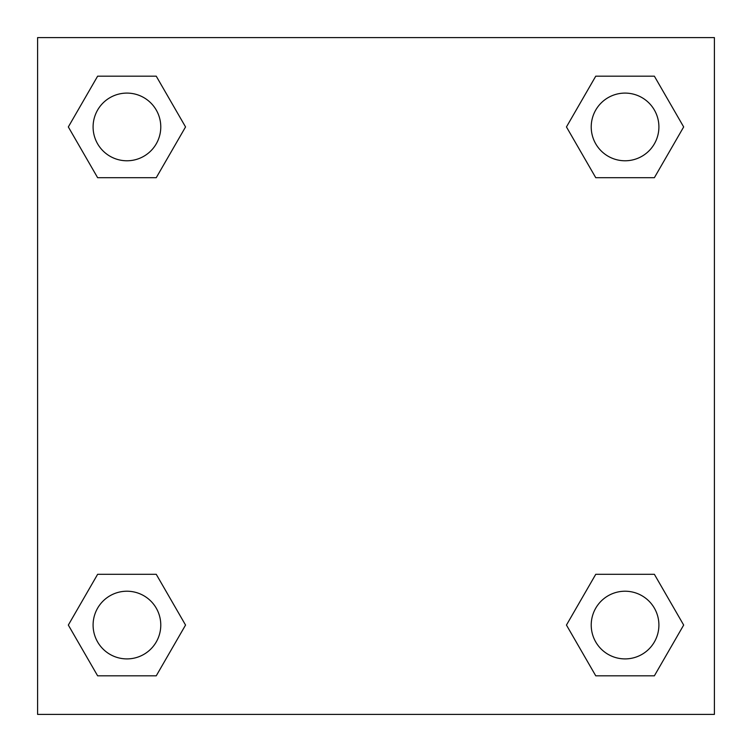 <?xml version="1.0" encoding="UTF-8"?>
<svg xmlns="http://www.w3.org/2000/svg" width="752" height="752" viewBox="0 0 752 752"><rect width="100%" height="100%" fill="white"/><g stroke="black" fill="none" stroke-linecap="round" stroke-linejoin="round"><path stroke-width="1.13" d="M654.372 177.698L595.753 177.698L654.372 177.698L683.671 126.938L654.372 177.698L595.753 177.698L566.453 126.938L595.753 76.178L566.453 126.938M97.628 76.178L156.247 76.178L97.628 76.178L156.247 76.178L185.547 126.938L156.247 177.698L97.628 177.698L156.247 177.698L97.628 177.698L68.329 126.938L97.628 76.178L68.329 126.938M97.628 574.302L156.247 574.302L97.628 574.302L68.329 625.062L97.628 574.302L156.247 574.302L185.547 625.062L156.247 675.822L97.628 675.822L156.247 675.822L97.628 675.822L68.329 625.062M621.829 574.302L595.753 574.302L621.829 574.302L595.753 574.302L566.453 625.062L595.753 574.302L654.372 574.302L595.753 574.302L654.372 574.302L683.671 625.062L654.372 675.822L595.753 675.822L654.372 675.822L595.753 675.822L566.453 625.062M714.4 37.6L37.6 37.6L37.6 714.4L714.4 714.4L714.4 37.6M595.753 76.178L654.372 76.178L595.753 76.178L654.372 76.178L683.671 126.938M658.902 625.062A33.84 33.84 0 0 0 608.142 595.753A33.84 33.84 0 0 0 608.142 654.372A33.84 33.84 0 0 0 658.902 625.062M160.778 625.062A33.84 33.84 0 0 0 110.018 595.753A33.84 33.84 0 0 0 110.018 654.372A33.84 33.84 0 0 0 160.778 625.062M658.902 126.938A33.84 33.84 0 0 0 608.142 97.628A33.84 33.84 0 0 0 608.142 156.247A33.84 33.84 0 0 0 658.902 126.938M160.778 126.938A33.84 33.84 0 0 0 110.018 97.628A33.84 33.84 0 0 0 110.018 156.247A33.84 33.84 0 0 0 160.778 126.938M130.171 574.302L156.247 574.302M621.829 177.698L595.753 177.698M156.247 177.698L130.171 177.698"/></g></svg>

